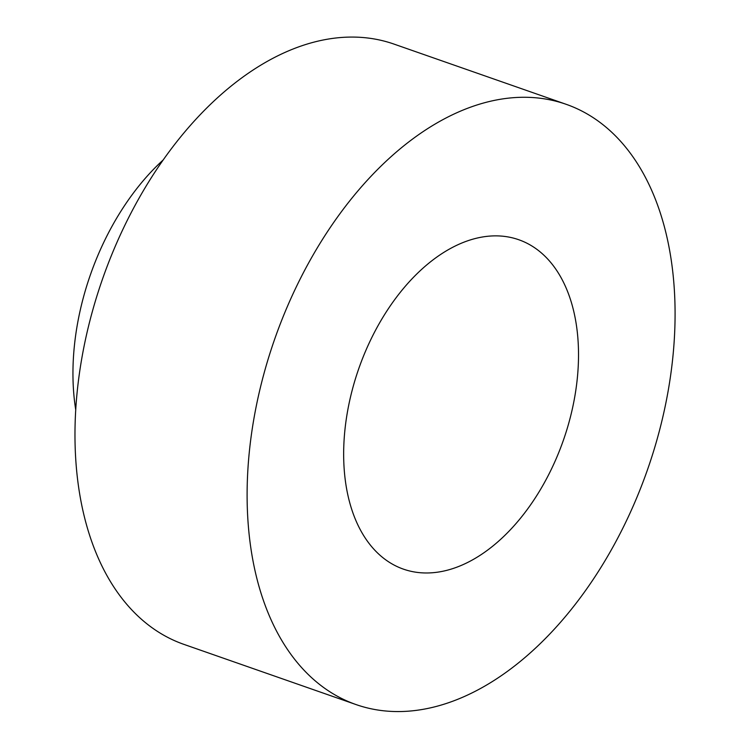 <?xml version="1.0" encoding="UTF-8"?>
<svg xmlns="http://www.w3.org/2000/svg" width="749" height="749" viewBox="0 0 749 749"><rect width="100%" height="100%" fill="white"/><g stroke="black" fill="none" stroke-linecap="round" stroke-linejoin="round"><path stroke-width="1.12" d="M566.057 104.27L393.937 44.069A317.988 197.521 109.3 0 0 285.903 52.009A317.988 197.521 109.3 0 0 81.604 359.483A317.988 197.521 109.3 0 0 183.982 644.402L356.112 704.594A317.988 197.521 109.3 0 0 647.529 469.632A317.988 197.521 109.3 0 0 566.057 104.27A317.988 197.521 109.3 0 0 458.023 112.21A317.988 197.521 109.3 0 0 253.733 419.674A317.988 197.521 109.3 0 0 356.112 704.594M459.409 244.062A174.508 108.399 109.3 0 0 347.293 412.793A174.508 108.399 109.3 0 0 403.477 569.156A174.508 108.399 109.3 0 0 563.398 440.215A174.508 108.399 109.3 0 0 518.692 239.708A174.508 108.399 109.3 0 0 459.409 244.062M75.743 409.881A201.65 125.261 -70.7 0 1 163.123 160.014"/></g></svg>

